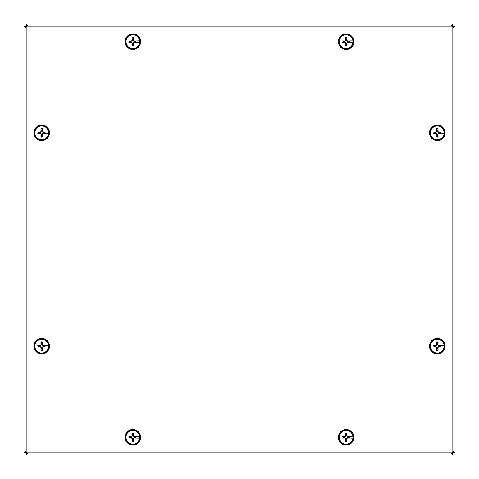 <?xml version="1.0" encoding="UTF-8"?>
<svg xmlns="http://www.w3.org/2000/svg" width="479" height="479" viewBox="0 0 479 479"><rect width="100%" height="100%" fill="white"/><g stroke="black" fill="none" stroke-linecap="round" stroke-linejoin="round"><path stroke-width="0.72" d="M450.913 452.829L452.392 455.05L26.608 455.05L28.087 452.829M452.392 452.829L452.392 455.05M26.608 455.05L26.608 452.829M452.829 28.087L455.05 26.608L455.05 452.392L452.829 450.913M452.829 26.608L455.05 26.608M455.05 452.392L452.829 452.392M28.087 26.171L26.608 23.95L452.392 23.95L450.913 26.171M26.608 26.171L26.608 23.95M452.392 23.95L452.392 26.171M26.171 450.913L23.95 452.392L23.95 26.608L26.171 28.087M26.171 452.392L23.95 452.392M23.95 26.608L26.171 26.608M27.578 455.05L451.422 455.05M452.829 451.715A1.114 1.114 0 0 1 451.715 452.829L27.285 452.829A1.114 1.114 0 0 1 26.171 451.715L26.171 27.285A1.114 1.114 0 0 1 27.285 26.171L451.715 26.171A1.114 1.114 0 0 1 452.829 27.285L452.829 451.715M26.171 66.174L26.171 26.171L452.829 26.171L452.829 415.071M452.829 412.826L452.829 452.829L26.171 452.829L26.171 63.929M136.629 40.972L134.132 41.314L133.252 40.434L133.617 37.542A4.257 4.257 0 0 0 132.054 37.542A15.454 1.347 88.3 0 0 132.09 40.446L131.551 40.984A15.454 1.347 -178.3 0 0 128.857 40.943L129.755 41.116A3.143 3.143 0 0 0 129.755 42.338L130.18 42.248A2.706 2.706 0 0 1 130.18 41.206L129.755 41.116M137 40.919L139.688 40.859L137 40.919M136.719 40.955L136.814 40.943A15.454 1.347 178.3 0 0 134.12 40.984L133.581 40.446A15.454 1.347 -88.3 0 0 133.617 37.542M135.491 41.206A2.706 2.706 0 0 1 135.491 42.248L136.629 42.481M130.18 42.248L131.539 42.146L132.42 43.02L132.318 44.385A2.706 2.706 0 0 0 133.354 44.385L133.617 45.912A15.454 1.347 -91.7 0 0 133.581 43.014L134.12 42.469A15.454 1.347 1.7 0 0 136.814 42.511L136.719 42.499M139.629 42.595L137 42.535L139.629 42.595A6.85 6.85 0 0 1 126.043 42.595L125.983 42.595A6.904 6.904 0 0 1 125.983 40.859L126.043 40.859A6.85 6.85 0 0 1 139.629 40.859M135.916 42.338A3.143 3.143 0 0 0 135.916 41.116M139.688 40.859A6.904 6.904 0 0 1 139.688 42.595M129.755 42.338L128.857 42.511A15.454 1.347 -1.7 0 0 131.551 42.469L132.09 43.014A15.454 1.347 91.7 0 0 132.054 45.912L132.318 44.385M132.839 34.632A7.095 7.095 0 0 1 138.982 45.271A7.095 7.095 0 0 1 126.695 45.271A7.095 7.095 0 0 1 132.839 34.632M132.054 37.542L132.42 40.434L131.539 41.314L130.18 41.206M132.318 39.074A2.706 2.706 0 0 1 133.354 39.074M133.354 44.385L133.252 43.02L134.132 42.146L135.491 42.248M140.616 41.727A7.778 7.778 0 0 1 128.947 48.463A7.778 7.778 0 0 1 128.947 34.991A7.778 7.778 0 0 1 140.616 41.727M136.629 436.519L134.132 436.854L133.252 435.98L133.617 433.088A4.257 4.257 0 0 0 132.054 433.088A15.454 1.347 88.3 0 0 132.09 435.986L131.551 436.531A15.454 1.347 -178.3 0 0 128.857 436.489L129.755 436.662A3.143 3.143 0 0 0 129.755 437.884L130.18 437.794A2.706 2.706 0 0 1 130.18 436.752L129.755 436.662M137 436.465L139.688 436.405L137 436.465M136.719 436.501L136.814 436.489A15.454 1.347 178.3 0 0 134.12 436.531L133.581 435.986A15.454 1.347 -88.3 0 0 133.617 433.088M135.491 436.752A2.706 2.706 0 0 1 135.491 437.794L136.629 438.028M130.18 437.794L131.539 437.686L132.42 438.566L132.318 439.926A2.706 2.706 0 0 0 133.354 439.926L133.617 441.458A15.454 1.347 -91.7 0 0 133.581 438.554L134.12 438.016A15.454 1.347 1.7 0 0 136.814 438.057L136.719 438.046M139.629 438.141L137 438.081L139.629 438.141A6.85 6.85 0 0 1 126.043 438.141L125.983 438.141A6.904 6.904 0 0 1 125.983 436.405L126.043 436.405A6.85 6.85 0 0 1 139.629 436.405M135.916 437.884A3.143 3.143 0 0 0 135.916 436.662M139.688 436.405A6.904 6.904 0 0 1 139.688 438.141M129.755 437.884L128.857 438.057A15.454 1.347 -1.7 0 0 131.551 438.016L132.09 438.554A15.454 1.347 91.7 0 0 132.054 441.458L132.318 439.926M132.839 430.178A7.095 7.095 0 0 1 138.982 440.818A7.095 7.095 0 0 1 126.695 440.818A7.095 7.095 0 0 1 132.839 430.178M132.054 433.088L132.42 435.98L131.539 436.854L130.18 436.752M132.318 434.615A2.706 2.706 0 0 1 133.354 434.615M133.354 439.926L133.252 438.566L134.132 437.686L135.491 437.794M140.616 437.273A7.778 7.778 0 0 1 128.947 444.009A7.778 7.778 0 0 1 128.947 430.537A7.778 7.778 0 0 1 140.616 437.273M349.951 40.972L347.461 41.314L346.58 40.434L346.946 37.542A4.257 4.257 0 0 0 345.383 37.542A15.454 1.347 88.3 0 0 345.419 40.446L344.88 40.984A15.454 1.347 -178.3 0 0 342.186 40.943L343.084 41.116A3.143 3.143 0 0 0 343.084 42.338L343.509 42.248A2.706 2.706 0 0 1 343.509 41.206L343.084 41.116M350.329 40.919L353.017 40.859L350.329 40.919M350.047 40.955L350.143 40.943A15.454 1.347 178.3 0 0 347.449 40.984L346.91 40.446A15.454 1.347 -88.3 0 0 346.946 37.542M348.82 41.206A2.706 2.706 0 0 1 348.82 42.248L349.951 42.481M343.509 42.248L344.868 42.146L345.748 43.02L345.646 44.385A2.706 2.706 0 0 0 346.682 44.385L346.946 45.912A15.454 1.347 -91.7 0 0 346.91 43.014L347.449 42.469A15.454 1.347 1.7 0 0 350.143 42.511L350.047 42.499M352.957 42.595L350.329 42.535L352.957 42.595A6.85 6.85 0 0 1 339.371 42.595L339.312 42.595A6.904 6.904 0 0 1 339.312 40.859L339.371 40.859A6.85 6.85 0 0 1 352.957 40.859M349.245 42.338A3.143 3.143 0 0 0 349.245 41.116M353.017 40.859A6.904 6.904 0 0 1 353.017 42.595M343.084 42.338L342.186 42.511A15.454 1.347 -1.7 0 0 344.88 42.469L345.419 43.014A15.454 1.347 91.7 0 0 345.383 45.912L345.646 44.385M346.161 34.632A7.095 7.095 0 0 1 352.304 45.271A7.095 7.095 0 0 1 340.018 45.271A7.095 7.095 0 0 1 346.161 34.632M345.383 37.542L345.748 40.434L344.868 41.314L343.509 41.206M345.646 39.074A2.706 2.706 0 0 1 346.682 39.074M346.682 44.385L346.58 43.02L347.461 42.146L348.82 42.248M353.939 41.727A7.778 7.778 0 0 1 342.275 48.463A7.778 7.778 0 0 1 342.275 34.991A7.778 7.778 0 0 1 353.939 41.727M349.951 436.519L347.461 436.854L346.58 435.98L346.946 433.088A4.257 4.257 0 0 0 345.383 433.088A15.454 1.347 88.3 0 0 345.419 435.986L344.88 436.531A15.454 1.347 -178.3 0 0 342.186 436.489L343.084 436.662A3.143 3.143 0 0 0 343.084 437.884L343.509 437.794A2.706 2.706 0 0 1 343.509 436.752L343.084 436.662M350.329 436.465L353.017 436.405L350.329 436.465M350.047 436.501L350.143 436.489A15.454 1.347 178.3 0 0 347.449 436.531L346.91 435.986A15.454 1.347 -88.3 0 0 346.946 433.088M348.82 436.752A2.706 2.706 0 0 1 348.82 437.794L349.951 438.028M343.509 437.794L344.868 437.686L345.748 438.566L345.646 439.926A2.706 2.706 0 0 0 346.682 439.926L346.946 441.458A15.454 1.347 -91.7 0 0 346.91 438.554L347.449 438.016A15.454 1.347 1.7 0 0 350.143 438.057L350.047 438.046M352.957 438.141L350.329 438.081L352.957 438.141A6.85 6.85 0 0 1 339.371 438.141L339.312 438.141A6.904 6.904 0 0 1 339.312 436.405L339.371 436.405A6.85 6.85 0 0 1 352.957 436.405M349.245 437.884A3.143 3.143 0 0 0 349.245 436.662M353.017 436.405A6.904 6.904 0 0 1 353.017 438.141M343.084 437.884L342.186 438.057A15.454 1.347 -1.7 0 0 344.88 438.016L345.419 438.554A15.454 1.347 91.7 0 0 345.383 441.458L345.646 439.926M346.161 430.178A7.095 7.095 0 0 1 352.304 440.818A7.095 7.095 0 0 1 340.018 440.818A7.095 7.095 0 0 1 346.161 430.178M345.383 433.088L345.748 435.98L344.868 436.854L343.509 436.752M345.646 434.615A2.706 2.706 0 0 1 346.682 434.615M346.682 439.926L346.58 438.566L347.461 437.686L348.82 437.794M353.939 437.273A7.778 7.778 0 0 1 342.275 444.009A7.778 7.778 0 0 1 342.275 430.537A7.778 7.778 0 0 1 353.939 437.273M45.517 132.078L43.02 132.42L42.146 131.539L42.511 128.653A4.257 4.257 0 0 0 40.943 128.653A15.454 1.347 88.3 0 0 40.984 131.551L40.446 132.09A15.454 1.347 -178.3 0 0 37.751 132.054L38.643 132.228A3.143 3.143 0 0 0 38.643 133.443L39.074 133.354A2.706 2.706 0 0 1 39.074 132.318L38.643 132.228M45.888 132.03L48.577 131.97L45.888 132.03M45.613 132.066L45.703 132.054A15.454 1.347 178.3 0 0 43.014 132.09L42.469 131.551A15.454 1.347 -88.3 0 0 42.511 128.653M44.385 132.318A2.706 2.706 0 0 1 44.385 133.354L45.517 133.593M39.074 133.354L40.434 133.252L41.314 134.132L41.206 135.491A2.706 2.706 0 0 0 42.248 135.491L42.511 137.018A15.454 1.347 -91.7 0 0 42.469 134.12L43.014 133.581A15.454 1.347 1.7 0 0 45.703 133.617L45.613 133.605M48.523 133.701L45.888 133.641L48.523 133.701A6.85 6.85 0 0 1 34.931 133.701L34.877 133.707A6.904 6.904 0 0 1 34.877 131.97L34.931 131.97A6.85 6.85 0 0 1 48.523 131.97M44.81 133.443A3.143 3.143 0 0 0 44.81 132.228M48.577 131.97A6.904 6.904 0 0 1 48.577 133.707M38.643 133.443L37.751 133.617A15.454 1.347 -1.7 0 0 40.446 133.581L40.984 134.12A15.454 1.347 91.7 0 0 40.943 137.018L41.206 135.491M41.727 125.743A7.095 7.095 0 0 1 47.87 136.383A7.095 7.095 0 0 1 35.584 136.383A7.095 7.095 0 0 1 41.727 125.743M40.943 128.653L41.314 131.539L40.434 132.42L39.074 132.318M41.206 130.18A2.706 2.706 0 0 1 42.248 130.18M42.248 135.491L42.146 134.132L43.02 133.252L44.385 133.354M49.505 132.839A7.778 7.778 0 0 1 37.841 139.575A7.778 7.778 0 0 1 37.841 126.103A7.778 7.778 0 0 1 49.505 132.839M441.063 132.078L438.566 132.42L437.686 131.539L438.057 128.653A4.257 4.257 0 0 0 436.489 128.653A15.454 1.347 88.3 0 0 436.531 131.551L435.986 132.09A15.454 1.347 -178.3 0 0 433.297 132.054L434.19 132.228A3.143 3.143 0 0 0 434.19 133.443L434.615 133.354A2.706 2.706 0 0 1 434.615 132.318L434.19 132.228M441.434 132.03L444.123 131.97L441.434 132.03M441.159 132.066L441.249 132.054A15.454 1.347 178.3 0 0 438.554 132.09L438.016 131.551A15.454 1.347 -88.3 0 0 438.057 128.653M439.926 132.318A2.706 2.706 0 0 1 439.926 133.354L441.063 133.593M434.615 133.354L435.98 133.252L436.854 134.132L436.752 135.491A2.706 2.706 0 0 0 437.794 135.491L438.057 137.018A15.454 1.347 -91.7 0 0 438.016 134.12L438.554 133.581A15.454 1.347 1.7 0 0 441.249 133.617L441.159 133.605M444.069 133.701L441.434 133.641L444.069 133.701A6.85 6.85 0 0 1 430.477 133.701L430.423 133.707A6.904 6.904 0 0 1 430.423 131.97L430.477 131.97A6.85 6.85 0 0 1 444.069 131.97M440.357 133.443A3.143 3.143 0 0 0 440.357 132.228M444.123 131.97A6.904 6.904 0 0 1 444.123 133.707M434.19 133.443L433.297 133.617A15.454 1.347 -1.7 0 0 435.986 133.581L436.531 134.12A15.454 1.347 91.7 0 0 436.489 137.018L436.752 135.491M437.273 125.743A7.095 7.095 0 0 1 443.416 136.383A7.095 7.095 0 0 1 431.13 136.383A7.095 7.095 0 0 1 437.273 125.743M436.489 128.653L436.854 131.539L435.98 132.42L434.615 132.318M436.752 130.18A2.706 2.706 0 0 1 437.794 130.18M437.794 135.491L437.686 134.132L438.566 133.252L439.926 133.354M445.051 132.839A7.778 7.778 0 0 1 433.381 139.575A7.778 7.778 0 0 1 433.381 126.103A7.778 7.778 0 0 1 445.051 132.839M45.517 345.407L43.02 345.748L42.146 344.868L42.511 341.982A4.257 4.257 0 0 0 40.943 341.982A15.454 1.347 88.3 0 0 40.984 344.88L40.446 345.419A15.454 1.347 -178.3 0 0 37.751 345.383L38.643 345.557A3.143 3.143 0 0 0 38.643 346.772L39.074 346.682A2.706 2.706 0 0 1 39.074 345.646L38.643 345.557M45.888 345.359L48.577 345.293L45.888 345.359M45.613 345.395L45.703 345.383A15.454 1.347 178.3 0 0 43.014 345.419L42.469 344.88A15.454 1.347 -88.3 0 0 42.511 341.982M44.385 345.646A2.706 2.706 0 0 1 44.385 346.682L45.517 346.922M39.074 346.682L40.434 346.58L41.314 347.461L41.206 348.82A2.706 2.706 0 0 0 42.248 348.82L42.511 350.347A15.454 1.347 -91.7 0 0 42.469 347.449L43.014 346.91A15.454 1.347 1.7 0 0 45.703 346.946L45.613 346.934M48.523 347.03L45.888 346.97L48.523 347.03A6.85 6.85 0 0 1 34.931 347.03L34.877 347.03A6.904 6.904 0 0 1 34.877 345.293L34.931 345.299A6.85 6.85 0 0 1 48.523 345.299M44.81 346.772A3.143 3.143 0 0 0 44.81 345.557M48.577 345.293A6.904 6.904 0 0 1 48.577 347.03M38.643 346.772L37.751 346.946A15.454 1.347 -1.7 0 0 40.446 346.91L40.984 347.449A15.454 1.347 91.7 0 0 40.943 350.347L41.206 348.82M41.727 339.072A7.095 7.095 0 0 1 47.87 349.712A7.095 7.095 0 0 1 35.584 349.712A7.095 7.095 0 0 1 41.727 339.072M40.943 341.982L41.314 344.868L40.434 345.748L39.074 345.646M41.206 343.509A2.706 2.706 0 0 1 42.248 343.509M42.248 348.82L42.146 347.461L43.02 346.58L44.385 346.682M49.505 346.161A7.778 7.778 0 0 1 37.841 352.897A7.778 7.778 0 0 1 37.841 339.425A7.778 7.778 0 0 1 49.505 346.161M441.063 345.407L438.566 345.748L437.686 344.868L438.057 341.982A4.257 4.257 0 0 0 436.489 341.982A15.454 1.347 88.3 0 0 436.531 344.88L435.986 345.419A15.454 1.347 -178.3 0 0 433.297 345.383L434.19 345.557A3.143 3.143 0 0 0 434.19 346.772L434.615 346.682A2.706 2.706 0 0 1 434.615 345.646L434.19 345.557M441.434 345.359L444.123 345.293L441.434 345.359M441.159 345.395L441.249 345.383A15.454 1.347 178.3 0 0 438.554 345.419L438.016 344.88A15.454 1.347 -88.3 0 0 438.057 341.982M439.926 345.646A2.706 2.706 0 0 1 439.926 346.682L441.063 346.922M434.615 346.682L435.98 346.58L436.854 347.461L436.752 348.82A2.706 2.706 0 0 0 437.794 348.82L438.057 350.347A15.454 1.347 -91.7 0 0 438.016 347.449L438.554 346.91A15.454 1.347 1.7 0 0 441.249 346.946L441.159 346.934M444.069 347.03L441.434 346.97L444.069 347.03A6.85 6.85 0 0 1 430.477 347.03L430.423 347.03A6.904 6.904 0 0 1 430.423 345.293L430.477 345.299A6.85 6.85 0 0 1 444.069 345.299M440.357 346.772A3.143 3.143 0 0 0 440.357 345.557M444.123 345.293A6.904 6.904 0 0 1 444.123 347.03M434.19 346.772L433.297 346.946A15.454 1.347 -1.7 0 0 435.986 346.91L436.531 347.449A15.454 1.347 91.7 0 0 436.489 350.347L436.752 348.82M437.273 339.072A7.095 7.095 0 0 1 443.416 349.712A7.095 7.095 0 0 1 431.13 349.712A7.095 7.095 0 0 1 437.273 339.072M436.489 341.982L436.854 344.868L435.98 345.748L434.615 345.646M436.752 343.509A2.706 2.706 0 0 1 437.794 343.509M437.794 348.82L437.686 347.461L438.566 346.58L439.926 346.682M445.051 346.161A7.778 7.778 0 0 1 433.381 352.897A7.778 7.778 0 0 1 433.381 339.425A7.778 7.778 0 0 1 445.051 346.161M134.12 40.984L134.132 41.314M132.054 45.912A4.257 4.257 0 0 0 133.617 45.912M131.551 40.984L131.539 41.314M132.078 37.937A3.868 3.868 0 0 1 133.593 37.937M133.593 45.517A3.868 3.868 0 0 1 132.078 45.517M132.09 43.014L132.42 43.02M133.581 43.014L133.252 43.02M134.12 42.469L134.132 42.146M133.581 40.446L133.252 40.434M132.09 40.446L132.42 40.434M131.551 42.469L131.539 42.146M134.12 436.531L134.132 436.854M132.054 441.458A4.257 4.257 0 0 0 133.617 441.458M131.551 436.531L131.539 436.854M132.078 433.483A3.868 3.868 0 0 1 133.593 433.483M133.593 441.063A3.868 3.868 0 0 1 132.078 441.063M132.09 438.554L132.42 438.566M133.581 438.554L133.252 438.566M134.12 438.016L134.132 437.686M133.581 435.986L133.252 435.98M132.09 435.986L132.42 435.98M131.551 438.016L131.539 437.686M347.449 40.984L347.461 41.314M345.383 45.912A4.257 4.257 0 0 0 346.946 45.912M344.88 40.984L344.868 41.314M345.407 37.937A3.868 3.868 0 0 1 346.922 37.937M346.922 45.517A3.868 3.868 0 0 1 345.407 45.517M345.419 43.014L345.748 43.02M346.91 43.014L346.58 43.02M347.449 42.469L347.461 42.146M346.91 40.446L346.58 40.434M345.419 40.446L345.748 40.434M344.88 42.469L344.868 42.146M347.449 436.531L347.461 436.854M345.383 441.458A4.257 4.257 0 0 0 346.946 441.458M344.88 436.531L344.868 436.854M345.407 433.483A3.868 3.868 0 0 1 346.922 433.483M346.922 441.063A3.868 3.868 0 0 1 345.407 441.063M345.419 438.554L345.748 438.566M346.91 438.554L346.58 438.566M347.449 438.016L347.461 437.686M346.91 435.986L346.58 435.98M345.419 435.986L345.748 435.98M344.88 438.016L344.868 437.686M43.014 132.09L43.02 132.42M40.943 137.018A4.257 4.257 0 0 0 42.511 137.018M40.446 132.09L40.434 132.42M40.972 129.049A3.868 3.868 0 0 1 42.481 129.049M42.481 136.629A3.868 3.868 0 0 1 40.972 136.629M40.984 134.12L41.314 134.132M42.469 134.12L42.146 134.132M43.014 133.581L43.02 133.252M42.469 131.551L42.146 131.539M40.984 131.551L41.314 131.539M40.446 133.581L40.434 133.252M438.554 132.09L438.566 132.42M436.489 137.018A4.257 4.257 0 0 0 438.057 137.018M435.986 132.09L435.98 132.42M436.519 129.049A3.868 3.868 0 0 1 438.028 129.049M438.028 136.629A3.868 3.868 0 0 1 436.519 136.629M436.531 134.12L436.854 134.132M438.016 134.12L437.686 134.132M438.554 133.581L438.566 133.252M438.016 131.551L437.686 131.539M436.531 131.551L436.854 131.539M435.986 133.581L435.98 133.252M43.014 345.419L43.02 345.748M40.943 350.347A4.257 4.257 0 0 0 42.511 350.347M40.446 345.419L40.434 345.748M40.972 342.371A3.868 3.868 0 0 1 42.481 342.371M42.481 349.951A3.868 3.868 0 0 1 40.972 349.951M40.984 347.449L41.314 347.461M42.469 347.449L42.146 347.461M43.014 346.91L43.02 346.58M42.469 344.88L42.146 344.868M40.984 344.88L41.314 344.868M40.446 346.91L40.434 346.58M438.554 345.419L438.566 345.748M436.489 350.347A4.257 4.257 0 0 0 438.057 350.347M435.986 345.419L435.98 345.748M436.519 342.371A3.868 3.868 0 0 1 438.028 342.371M438.028 349.951A3.868 3.868 0 0 1 436.519 349.951M436.531 347.449L436.854 347.461M438.016 347.449L437.686 347.461M438.554 346.91L438.566 346.58M438.016 344.88L437.686 344.868M436.531 344.88L436.854 344.868M435.986 346.91L435.98 346.58"/></g></svg>

